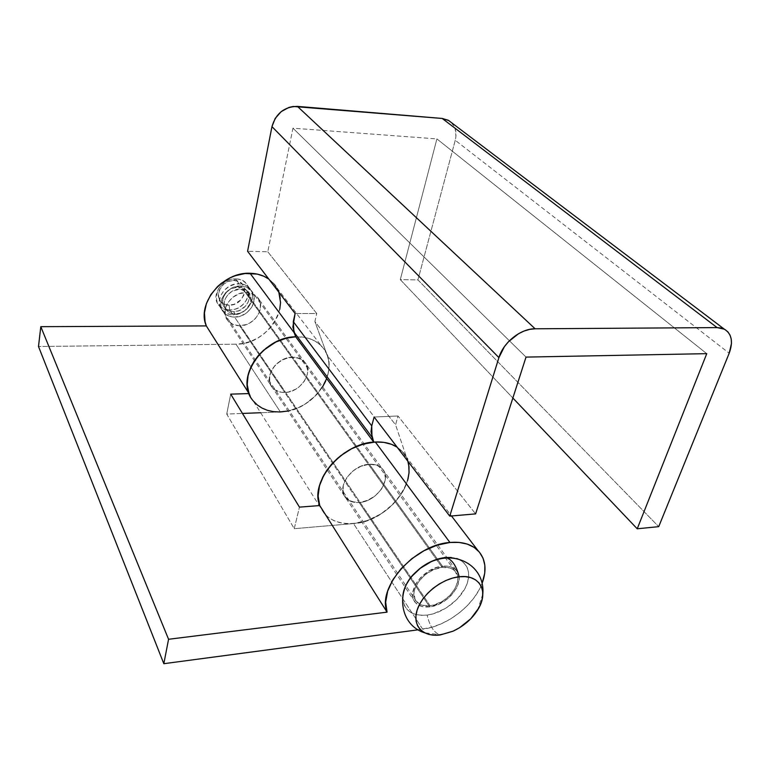 <?xml version="1.0" encoding="UTF-8"?>
<svg xmlns="http://www.w3.org/2000/svg" width="770" height="770" viewBox="0 0 770 770"><rect width="100%" height="100%" fill="white"/><g stroke="black" fill="none" stroke-linecap="round" stroke-linejoin="round"><path stroke-width="0.58" stroke-dasharray="3.85 2.89" d="M229.653 309.848L229.142 305.161C245.563 305.863 250.712 280.184 233.888 280.472L235.62 278.923C256.689 278.605 250.163 310.695 229.653 309.848C243.57 310.474 254.86 292.253 245.948 283.302C243.349 280.511 239.903 279.048 235.62 278.923L239.037 283.707C243.349 283.822 246.814 285.275 249.422 288.086C258.364 297.056 246.978 315.373 232.992 314.766L229.653 309.848L232.992 314.766L239.441 313.602L245.361 310.291L247.834 307.971L251.357 302.437L252.57 296.411L251.27 290.8L247.632 286.45L245.091 284.977L242.184 284.043L235.764 283.966L229.354 286.257L223.955 290.55L220.403 296.19L219.258 302.292L220.672 307.904L224.407 312.177L229.864 314.478L232.992 314.766C228.382 314.699 224.725 313.101 222.039 309.964C213.665 300.916 225.215 282.927 239.037 283.707L235.62 278.923C221.866 278.124 210.412 296.007 218.747 305.045C221.433 308.164 225.061 309.761 229.653 309.848C208.593 310.705 214.56 277.96 235.62 278.923L233.888 280.472C217.121 279.693 212.318 305.796 229.142 305.161L229.653 309.848M235.168 314.016L233.589 311.696C244.764 312.197 253.888 297.567 246.785 290.386L238.43 286.844L240.038 289.106L248.412 292.639C255.534 299.828 246.371 314.507 235.168 314.016L240.346 313.082L245.101 310.416L249.923 304.102L250.895 299.27L250.625 296.931L248.604 292.86L244.889 290.107L240.038 289.106L232.28 291.156L227.949 294.602L225.109 299.116L224.176 303.996L225.302 308.5L228.276 311.927L230.336 313.072L235.168 314.016C231.491 313.958 228.575 312.687 226.428 310.204C219.671 302.966 228.931 288.509 240.038 289.106L238.43 286.844C227.352 286.238 218.131 300.656 224.869 307.894C227.015 310.368 229.922 311.638 233.589 311.696L235.168 314.016M430.074 605.721L234.561 317.096C248.585 317.683 260.019 299.318 251.058 290.338C248.441 287.528 244.976 286.065 240.654 285.959L442.115 567.355C447.678 566.836 451.942 568.068 454.906 571.051C465.138 580.522 447.986 604.219 430.074 605.721L434.28 604.854L442.692 601.12L450.094 595.22L455.388 588.039L457.794 580.609L457.765 577.154L455.243 571.417L452.827 569.357L449.757 567.962L442.115 567.355L433.481 569.733L425.213 574.728L418.611 581.571L414.712 589.185L413.981 592.9L415.069 599.435L419.332 603.978L422.451 605.278L430.074 605.721C424.135 606.375 419.631 605.037 416.56 601.697C406.887 592.168 424.299 568.549 442.115 567.355L240.654 285.959C226.784 285.189 215.196 303.226 223.589 312.293C226.274 315.421 229.941 317.028 234.561 317.096L430.074 605.721M402.835 595.999C403.018 609.859 411.113 616.231 427.129 615.095C429.583 625.538 433.577 632.035 439.121 634.576C433.577 632.035 429.583 625.538 427.129 615.095C443.867 613.035 462.423 598.251 467.323 583.082C472.462 567.894 462.385 555.69 445.195 557.547M451.239 557.47L456.658 558.519M458.612 559.251L461.249 560.647M461.259 560.656L464.839 563.765L467.294 567.731L468.545 572.408L468.555 577.587L467.323 583.082L464.916 588.684L456.995 599.407L445.955 608.194L433.404 613.786L427.129 615.095L421.151 615.346L415.713 614.499L411.016 612.583M411.007 612.583L407.234 609.657L404.548 605.826L403.057 601.235L402.835 596.028L403.904 590.455M240.654 285.959L246.718 287.22L251.357 290.675L253.869 295.757L253.908 301.705L252.983 304.718L251.482 307.605L246.968 312.591L241.029 315.921L234.561 317.096L228.526 315.921L223.829 312.572L221.202 307.528L220.807 304.602L221.962 298.481L225.523 292.831L230.942 288.519L234.09 287.085L240.654 285.959M238.43 286.844L240.943 287.114L245.303 289.029L248.219 292.504L249.268 296.999L248.306 301.821L245.476 306.258L238.758 310.772L233.589 311.696L228.767 310.753L226.717 309.607L223.743 306.19L222.617 301.696L223.541 296.825L226.38 292.321L230.692 288.885L238.43 286.844M233.888 280.472L238.69 281.483L242.377 284.226L244.388 288.269L244.446 292.985L243.724 295.382L240.933 299.78L234.273 304.256L229.142 305.161L224.349 304.217L220.624 301.532L218.545 297.518L218.228 295.189L219.132 290.348L223.926 284.005L228.7 281.358L233.888 280.472M429.718 606.847C423.404 607.549 418.63 606.125 415.377 602.583C405.136 592.467 423.606 567.432 442.481 566.191L369.388 464.262C351.909 464.599 335.768 487.603 345.653 497.747C348.81 501.289 353.315 502.868 359.147 502.502L429.718 606.847L421.642 606.385L415.685 602.92L413.808 600.205L412.778 596.943L412.643 593.275L415.078 585.277L417.552 581.263L420.757 577.452L428.803 571.042L437.947 567.057L446.754 566.114L450.585 566.836L453.838 568.318L456.398 570.503L458.15 573.294L459.064 576.586L458.227 584.141L456.533 588.116L450.922 595.73L447.216 599.089L438.679 604.286L429.718 606.847L359.147 502.502C376.761 501.867 392.661 478.651 382.132 468.593C379.071 465.446 374.826 464.002 369.388 464.262L442.481 566.191C448.361 565.642 452.875 566.941 456.023 570.089C466.889 580.128 448.708 605.249 429.718 606.847M284.727 392.459C279.423 392.546 275.275 390.862 272.272 387.416C262.936 377.493 276.738 356.77 292.6 357.193L246.217 292.504C231.395 291.724 218.95 311.003 227.881 320.647C230.75 323.997 234.667 325.7 239.624 325.758L284.727 392.459L239.624 325.758C254.61 326.336 266.872 306.691 257.305 297.133C254.524 294.159 250.828 292.619 246.217 292.504L292.6 357.193C297.538 357.174 301.455 358.704 304.362 361.765C314.353 371.592 300.752 392.633 284.727 392.459L288.442 392.007L295.728 389.216L299.03 386.973L304.333 381.217L307.288 374.499L307.721 371.092L306.412 364.797L302.379 360.004L296.209 357.472L288.827 357.598L281.387 360.399L275.054 365.442L272.619 368.57L269.702 375.414L269.692 382.151L270.78 385.154L274.948 389.841L281.156 392.238L284.727 392.459L359.147 502.502L351.62 501.684L348.492 500.211L344.103 495.399L343.025 492.242L343.324 485.004L346.847 477.496L353.055 470.894L360.986 466.235L369.388 464.262L376.934 465.234L382.488 468.997L384.249 471.74L385.404 478.43L383.354 485.832L381.217 489.45L375.125 495.89L371.39 498.459L363.257 501.828L359.147 502.502C353.315 502.868 348.81 501.289 345.653 497.747C335.768 487.603 351.909 464.599 369.388 464.262L292.6 357.193C276.738 356.77 262.936 377.493 272.272 387.416C275.275 390.862 279.423 392.546 284.727 392.459C300.752 392.633 314.353 371.592 304.362 361.765C301.455 358.704 297.538 357.174 292.6 357.193L369.388 464.262C374.826 464.002 379.071 465.446 382.132 468.593C392.661 478.651 376.761 501.867 359.147 502.502L284.727 392.459L281.156 392.238L274.948 389.841L270.78 385.154L269.317 378.869L270.809 371.939L275.054 365.442L278.018 362.68L285.044 358.676L292.6 357.193L299.511 358.425L304.708 362.16L306.412 364.797L307.721 371.092L307.288 374.499L304.333 381.217L299.03 386.973L295.728 389.216L288.442 392.007L284.727 392.459M325.604 381.208L328.068 373.989L329.06 366.761L328.521 359.802L326.442 353.353L322.9 347.684L318 343.016L311.917 339.541L304.882 337.424L295.719 336.788L297.162 336.75L294.15 332.698L297.162 336.75C307.249 336.808 315.325 339.878 321.388 345.98C343.516 366.828 314.709 412.065 280.376 411.96L235.966 344.18C268.124 345.181 294.082 302.851 272.869 282.58L268.836 279.106L274.322 284.236L278.807 292.177M407.609 480.509L404.558 488.363L400.005 495.996L394.134 503.128L387.156 509.519L379.312 514.928L370.89 519.182L362.179 522.099L353.507 523.581L422.701 629.196L418.091 629.812L432.105 627.184L441.595 623.662L450.845 618.772L459.517 612.699L467.313 605.653L473.954 597.886L479.2 589.666L482.116 583.323C474.022 605.326 446.879 626.299 422.701 629.196L353.507 523.581L294.256 528.682L226.727 414.048L242.444 413.442L226.727 414.048L294.256 528.682L299.453 507.132L294.256 528.682L353.507 523.581C391.199 521.877 424.867 472.135 401.584 450.777L397.099 447.139L403.172 452.529L407.638 460.633C413.403 477.612 401.218 501.299 380.755 514.052C360.37 526.95 334.863 526.796 323.833 512.907L319.752 505.563L324.189 513.349L328.386 517.353L333.487 520.443L339.349 522.541L345.817 523.619L352.708 523.648L367.097 520.626L381.073 513.85L393.306 503.984L402.585 492.011L405.819 485.581L407.994 479.065M280.376 411.96L260.645 412.73L280.376 411.96L235.966 344.18L38.5 346.51L235.966 344.18L243.291 343.43L250.577 341.399L257.546 338.165L263.946 333.843L269.567 328.597L274.178 322.62L277.623 316.114L279.78 309.309M246.217 292.504L252.695 293.842L257.632 297.509L260.308 302.937L260.327 309.28L259.336 312.495L255.534 318.424L249.836 322.957L246.535 324.478L239.624 325.758L233.166 324.536L228.151 320.975L225.35 315.604L225.215 309.213L226.188 305.94L227.805 302.793L232.713 297.355L239.191 293.736L246.217 292.504M230.711 394.144L226.727 414.048L230.711 394.144M322.611 386.829L316.663 394.596L310.541 400.275L303.582 405.001L296.055 408.61L287.97 411.016L299.049 407.349L305.151 404.067L315.941 395.356L322.611 386.829M451.509 122.68C455.725 127.271 456.966 133.143 455.243 140.275L729.19 353.228L455.243 140.275L417.927 279.895L658.716 526.651L417.927 279.895L400.294 279.645L512.868 398.023L400.294 279.645L436.898 138.908L706.754 353.661L436.898 138.908L292.966 128.186L526.016 357.097L292.966 128.186L267.787 251.771L247.584 251.27L267.787 251.771L292.966 128.186L436.898 138.908L400.294 279.645L417.927 279.895L455.243 140.275L455.946 136.309L455.166 128.792L451.586 122.757L448.9 120.601M326.644 378.657L328.367 372.661L329.06 366.684L328.713 360.889L327.308 355.422L407.638 460.633L395.578 424.809L314.892 321.591L327.308 355.422L407.638 460.633L395.578 424.809L397.994 415.993L475.61 513.888L397.994 415.993L395.578 424.809L314.892 321.591L316.739 313.515L314.892 321.591L327.308 355.422C333.246 371.506 323.073 393.191 304.862 404.24C286.738 415.434 263.494 414.106 253.003 400.621L323.833 512.907M267.787 251.771L316.739 313.515L295.093 313.506L316.739 313.515L267.787 251.771M374.105 417.013L397.994 415.993L374.105 417.013M369.388 464.262L360.986 466.235L356.885 468.266L353.055 470.894L346.847 477.496L343.324 485.004L342.756 488.729L344.103 495.399L348.492 500.211L355.22 502.454L359.147 502.502L367.386 500.462L375.125 495.89L381.217 489.45L383.354 485.832L385.404 478.43L384.249 471.74L382.488 468.997L376.934 465.234L369.388 464.262M250.298 396.396L253.349 401.045M249.422 288.086L245.948 283.302M248.412 292.639L246.785 290.386M454.906 571.051L251.058 290.338M482.809 594.045L477.602 610.09M449.362 632.661L439.189 634.605L424.472 632.757M416.56 601.697L223.589 312.293M226.428 310.204L224.869 307.894M222.039 309.964L218.747 305.045M415.377 602.583L227.881 320.647M272.869 282.58L321.388 345.98M456.023 570.089L257.305 297.133M401.584 450.777L451.48 515.967"/><path stroke-width="1.16" d="M403.904 590.455L406.233 584.671L409.746 578.963L414.289 573.534L419.698 568.626L432.182 561.089L438.756 558.77L445.195 557.547L447.332 558.019C452.683 560.425 456.629 566.682 459.161 576.778C479.325 574.083 488.95 590.908 478.565 608.464C472.732 618.397 464.175 625.991 452.885 631.246L440.373 634.913L453.193 631.111L459.488 627.771L470.73 618.81L478.844 607.953L481.337 602.284L482.626 596.74L482.675 591.524L481.452 586.836L478.998 582.861L475.398 579.752L470.768 577.644L465.282 576.643L459.161 576.778L452.625 578.068L445.955 580.474L439.4 583.891L433.24 588.184L427.725 593.189L423.067 598.694L419.467 604.488L417.061 610.312L415.925 615.952L416.108 621.188L417.581 625.798L420.276 629.629L424.068 632.536L428.813 634.422L434.319 635.221L440.373 634.913C423.336 637.387 412.104 626.106 417.061 610.312C421.748 594.565 441.807 578.588 459.161 576.778C456.629 566.682 452.683 560.425 447.332 558.019L445.195 557.547C436.898 558.51 428.832 561.869 421.017 567.606L411.661 576.489C406.368 583.005 403.432 589.512 402.835 595.999M445.195 557.547L451.239 557.47M456.658 558.519L458.612 559.251M448.9 120.601L442.211 118.455L293.226 106.462L289.029 107.386L281.214 111.602L275.217 118.368L271.964 126.627L498.912 357.617L449.757 516.121L475.61 513.888L526.016 357.097L706.754 353.661L637.223 528.788L658.716 526.651L729.19 353.228L731.471 343.449L731.221 339.021L730.027 335.123L727.929 331.918L724.994 329.531L721.336 328.068L717.101 327.597L535.121 328.79L529.664 329.377L524.052 331.042L518.499 333.737L508.46 341.726L504.379 346.702L498.912 357.617L449.757 516.121L374.105 417.013L371.746 425.916L293.303 321.658L293.909 332.062L371.958 437.119L373.739 442.134L366.279 443.318L358.724 445.599L351.293 448.91L344.19 453.164L337.626 458.246L331.793 464.002L326.836 470.287L322.9 476.9L320.099 483.666L318.491 490.384L318.116 496.891L319.752 505.563L387.06 612.15C376.742 587.318 414.905 544.554 449.93 542.475L375.337 442.019C342.948 442.471 309.319 481.346 319.752 505.563L387.06 612.15L168.563 639.273L163.827 663.692L418.091 629.812L163.827 663.692L38.5 346.51L40.8 326.673L38.5 346.51L163.827 663.692L168.563 639.273L40.8 326.673L168.563 639.273L387.06 612.15L385.664 602.255L387.647 591.187L392.912 579.704L401.141 568.616L411.767 558.722L424.039 550.714L437.071 545.179L449.93 542.475C461.952 541.474 471.25 544.111 477.814 550.377C485.649 558.76 487.083 569.742 482.116 583.323L484.763 573.044L484.84 565.247L483.05 558.192L479.431 552.148L474.099 547.374L467.226 544.082L459.074 542.417L449.93 542.475L375.337 442.019L363.517 444.03L351.659 448.717L340.619 455.773L331.158 464.714L323.968 474.888L319.521 485.581L318.097 496.044L319.752 505.563L299.453 507.132L319.752 505.563C309.579 481.828 341.659 443.693 373.739 442.134L295.719 336.788C262.454 336.779 234.263 379.754 253.003 400.621M451.509 122.68L448.323 120.274L442.211 118.455L717.101 327.597L724.349 329.185C731.75 333.785 733.358 341.793 729.19 353.228L658.716 526.651L637.223 528.788L512.868 398.023L637.223 528.788L706.754 353.661L526.016 357.097L475.61 513.888L449.757 516.121L374.105 417.013L371.746 425.916L371.015 431.778L373.739 442.134L295.719 336.788L286.507 338.126L275.939 341.995L266.189 348.098L257.94 356.01L251.79 365.163L248.133 374.932L247.218 384.625L249.047 393.576L230.711 394.144L249.047 393.576L206.322 325.912L40.8 326.673L206.322 325.912L205.061 321.754L204.445 312.832L206.399 303.601L210.807 294.689L217.4 286.719L221.375 283.264L230.336 277.729L235.168 275.747L245.101 273.504L257.257 274.091L263.879 276.266L268.836 279.106C263.523 275.391 257.257 273.446 250.029 273.273L294.15 332.698L250.029 273.273C222.607 271.743 196.292 303.755 206.322 325.912L249.047 393.576C239.018 370.957 266.67 336.933 295.719 336.788L293.909 332.062L371.958 437.119L371.746 425.916L293.303 321.658L295.093 313.506L247.584 251.27L271.964 126.627L247.584 251.27L295.093 313.506L292.85 327.058L295.719 336.788L288.991 337.587L282.224 339.387L275.612 342.159L263.571 350.263L258.489 355.374L254.225 361.005L250.895 366.992L248.594 373.161L247.372 379.36L247.266 385.404L248.248 391.131L250.298 396.396M279.78 309.309L280.54 302.475L278.807 292.177M242.444 413.442L260.645 412.73L242.444 413.442M397.099 447.139C391.131 443.347 383.883 441.633 375.337 442.019L383.816 442.365L391.478 444.309L397.099 447.139M230.711 394.144L299.453 507.132L230.711 394.144M325.604 381.208L322.611 386.829L326.644 378.657M253.349 401.045L257.296 404.981L262.041 408.11L267.45 410.343L273.369 411.642L279.654 411.979L287.97 411.016L280.376 411.96M407.609 480.509L409.034 472.713L408.764 465.272L407.821 461.192L408.928 466.428L409.043 472.626L407.994 479.065M442.211 118.455L717.101 327.597L535.121 328.79L297.413 106.385L442.211 118.455M535.121 328.79L297.413 106.385C284.361 106.674 275.881 113.421 271.964 126.627L498.912 357.617C503.272 342.467 520.78 328.521 535.121 328.79M425.425 564.612C432.317 560.541 439.583 558.337 447.235 557.981C467.207 557.307 484.753 572.226 482.809 594.045M414.414 573.409C395.231 591.716 400.044 625.221 424.472 632.757M451.48 515.967L477.814 550.377M724.349 329.185L448.323 120.274"/></g></svg>
